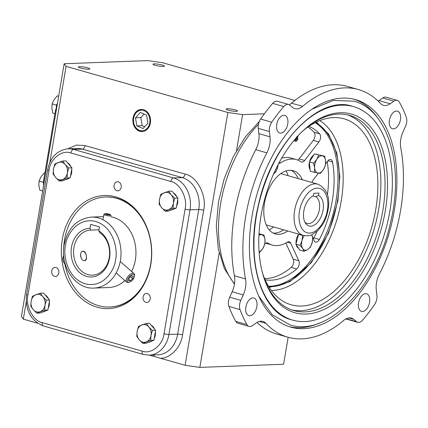 <?xml version="1.0" encoding="UTF-8"?>
<svg xmlns="http://www.w3.org/2000/svg" width="428" height="428" viewBox="0 0 428 428"><rect width="100%" height="100%" fill="white"/><g stroke="black" fill="none" stroke-linecap="round" stroke-linejoin="round"><path stroke-width="0.64" d="M269.249 287.397L289.852 281.736L311.413 262.573L328.618 232.928L337.922 200.737L339.837 176.571L336.857 153.171L328.661 134.039L316.378 122.082M114.105 185.271A4.531 3.622 -92.2 0 0 117.818 190.813A4.531 3.622 -92.2 0 0 121.194 187.293A4.531 3.622 -92.2 0 0 117.481 181.75A4.531 3.622 -92.2 0 0 114.105 185.271M143.107 296.952A4.531 3.622 -92.2 0 0 146.825 302.494A4.531 3.622 -92.2 0 0 150.196 298.974A4.531 3.622 -92.2 0 0 146.483 293.437A4.531 3.622 -92.2 0 0 143.107 296.952M51.729 270.903A4.531 3.622 -92.2 0 0 55.442 276.445A4.531 3.622 -92.2 0 0 58.818 272.925A4.531 3.622 -92.2 0 0 55.105 267.382A4.531 3.622 -92.2 0 0 51.729 270.903M87.59 67.822A5.794 0.877 9.6 0 0 81.646 66.747A5.794 0.877 9.6 0 0 78.388 66.987A5.794 0.877 9.6 0 0 80.619 68.084A5.794 0.877 9.6 0 0 86.563 69.165A5.794 0.877 9.6 0 0 89.821 68.924A5.794 0.877 9.6 0 0 87.59 67.822M162.196 65.024A5.794 0.877 9.6 0 0 156.247 63.943A5.794 0.877 9.6 0 0 152.994 64.184A5.794 0.877 9.6 0 0 155.225 65.286A5.794 0.877 9.6 0 0 161.169 66.361A5.794 0.877 9.6 0 0 164.422 66.121A5.794 0.877 9.6 0 0 162.196 65.024M235.288 109.932A5.794 0.877 9.6 0 0 229.344 108.851A5.794 0.877 9.6 0 0 226.086 109.097A5.794 0.877 9.6 0 0 228.317 110.194A5.794 0.877 9.6 0 0 234.26 111.275A5.794 0.877 9.6 0 0 237.519 111.029A5.794 0.877 9.6 0 0 235.288 109.932M150.378 122.97A11.091 8.854 87.8 0 1 142.476 131.556A11.091 8.854 87.8 0 1 133.044 118.026A11.091 8.854 87.8 0 1 141.647 109.413A11.091 8.854 87.8 0 1 150.378 122.97M141.877 109.418A11.064 8.838 -92.2 0 0 133.52 118.016A11.064 8.838 -92.2 0 0 142.706 131.53M133.659 118.203A10.299 8.228 87.8 0 1 143.407 110.456A10.299 8.228 87.8 0 1 149.763 122.793A10.299 8.228 87.8 0 1 140.015 130.535A10.299 8.228 87.8 0 1 133.659 118.203M67.485 162.752A8.881 7.094 87.8 0 1 70.871 166.631M71.674 169.44A8.881 7.094 87.8 0 1 71.631 172.832A8.881 7.094 87.8 0 1 70.577 175.929M45.127 294.929A8.881 7.094 87.8 0 1 48.514 298.808M49.316 301.617A8.881 7.094 87.8 0 1 49.273 305.009A8.881 7.094 87.8 0 1 48.22 308.106M151.154 325.157A8.881 7.094 87.8 0 1 154.545 329.036M155.343 331.844A8.881 7.094 87.8 0 1 155.3 335.236A8.881 7.094 87.8 0 1 154.246 338.334M173.511 192.98A8.881 7.094 87.8 0 1 176.898 196.859M177.7 199.667A8.881 7.094 87.8 0 1 177.657 203.059A8.881 7.094 87.8 0 1 176.604 206.157M150.768 264.665A56.592 45.197 87.8 0 1 142.492 287.097A56.592 45.197 87.8 0 1 87.703 303.088A56.592 45.197 87.8 0 1 62.285 239.439A56.592 45.197 87.8 0 1 94.529 197.255A56.592 45.197 87.8 0 1 139.763 214.412A56.592 45.197 87.8 0 1 150.768 264.665M63.622 249.722A55.057 43.966 87.8 0 1 64.553 239.744A55.057 43.966 87.8 0 1 105.529 196.998A55.057 43.966 87.8 0 1 150.635 264.285A55.057 43.966 87.8 0 1 109.659 307.026L110.194 307.01A55.057 43.966 -92.2 0 0 142.808 286.583M140.111 214.899A55.057 43.966 -92.2 0 0 106.058 196.976L105.529 196.998M131.605 271.454A35.519 28.366 -92.2 0 0 135.36 259.93A35.519 28.366 -92.2 0 0 110.938 216.825M83.182 251.199C86.424 250.856 87.927 260.914 84.594 260.668C80.475 261.198 78.966 251.145 83.182 251.199L82.888 251.236M84.883 260.636L84.594 260.668M397.254 100.366L386.147 97.199A8.881 5.173 105.9 0 0 382.782 97.98L379.048 100.607L390.154 103.769L393.888 101.147A8.881 5.173 -74.1 0 1 397.254 100.366A8.881 5.173 -74.1 0 1 399.41 102.212A147.494 85.894 -74.1 0 1 406.263 117.154A8.881 5.173 -74.1 0 1 406.6 122.75A8.881 5.173 -74.1 0 1 405.482 126.426L403.032 131.845A17.762 10.342 -74.1 0 0 400.769 147.837A128.758 74.986 -74.1 0 1 400.587 210.48A128.758 74.986 -74.1 0 1 379.443 273.904A17.762 10.342 -74.1 0 0 376.292 289.927L376.929 295.234A8.881 5.173 -74.1 0 1 376.811 298.872A8.881 5.173 -74.1 0 1 374.564 304.565A147.494 85.894 -74.1 0 1 362.537 320.219A8.881 5.173 -74.1 0 1 357.733 322.327A8.881 5.173 -74.1 0 1 356.583 321.717L353.694 319.336L348.799 317.94M258.903 133.675L270.009 136.842L269.373 131.54A8.881 5.173 -74.1 0 1 271.737 122.21A147.494 85.894 -74.1 0 1 283.764 106.556A8.881 5.173 -74.1 0 1 288.574 104.448L277.467 101.281A8.881 5.173 105.9 0 0 272.657 103.389A147.494 85.894 105.9 0 0 260.631 119.043A8.881 5.173 105.9 0 0 258.266 128.373L258.903 133.675A17.762 10.342 -74.1 0 1 258.667 140.956A17.762 10.342 -74.1 0 1 255.751 149.704A128.758 74.986 105.9 0 0 234.426 275.766L245.533 278.933A17.762 10.342 -74.1 0 1 245.512 287.573A17.762 10.342 -74.1 0 1 243.27 294.924L232.163 291.762L229.713 297.182A8.881 5.173 105.9 0 0 228.932 306.453A147.494 85.894 105.9 0 0 235.785 321.396A8.881 5.173 105.9 0 0 237.941 323.242L249.048 326.409A8.881 5.173 -74.1 0 1 246.892 324.563A147.494 85.894 -74.1 0 1 240.038 309.615A8.881 5.173 -74.1 0 1 240.82 300.349L243.27 294.924M234.426 275.766A17.762 10.342 -74.1 0 1 234.405 284.406A17.762 10.342 -74.1 0 1 232.163 291.762M270.009 136.842A17.762 10.342 -74.1 0 1 269.774 144.124A17.762 10.342 -74.1 0 1 266.858 152.871L255.751 149.704M400.448 119.749A9.149 5.329 -74.1 0 1 392.439 128.748A9.149 5.329 -74.1 0 1 389.443 120.161A9.149 5.329 -74.1 0 1 397.452 111.157A9.149 5.329 -74.1 0 1 400.448 119.749M369.557 302.377A9.149 5.329 -74.1 0 1 361.548 311.381A9.149 5.329 -74.1 0 1 358.557 302.794A9.149 5.329 -74.1 0 1 366.561 293.79A9.149 5.329 -74.1 0 1 369.557 302.377M256.859 306.614A9.149 5.329 -74.1 0 1 248.85 315.613A9.149 5.329 -74.1 0 1 245.859 307.026A9.149 5.329 -74.1 0 1 253.863 298.022A9.149 5.329 -74.1 0 1 256.859 306.614M287.75 123.981A9.149 5.329 -74.1 0 1 279.741 132.985A9.149 5.329 -74.1 0 1 276.745 124.393A9.149 5.329 -74.1 0 1 284.754 115.394A9.149 5.329 -74.1 0 1 287.75 123.981M98.825 230.847L99.489 226.91L90.672 224.395L90.008 228.333A24.332 19.431 -92.2 0 0 71.492 247.234A24.332 19.431 -92.2 0 0 86.504 276.365A24.332 19.431 -92.2 0 0 109.536 258.079A24.332 19.431 -92.2 0 0 98.825 230.847L99.59 232.586A22.556 18.013 87.8 0 1 109.215 257.64A22.556 18.013 87.8 0 1 92.432 275.15A22.556 18.013 87.8 0 1 73.953 247.587A22.556 18.013 87.8 0 1 90.736 230.077A22.556 18.013 87.8 0 1 90.773 230.077L99.007 229.766M252.022 216.06A118.278 68.881 105.9 0 0 290.724 327.131A118.278 68.881 105.9 0 0 394.284 210.715A118.278 68.881 105.9 0 0 355.577 99.638A118.278 68.881 105.9 0 0 252.022 216.06M289.066 326.623A118.278 68.881 105.9 0 0 319.325 323.119M256.399 215.894A110.996 64.644 -74.1 0 1 353.582 106.642A110.996 64.644 -74.1 0 1 389.903 210.881A110.996 64.644 -74.1 0 1 292.72 320.128A110.996 64.644 -74.1 0 1 256.399 215.894M261.797 270.164A101.495 59.107 105.9 0 0 293.934 310.594A101.495 59.107 105.9 0 0 305.03 311.905A101.495 59.107 105.9 0 0 382.803 210.699A101.495 59.107 105.9 0 0 349.59 115.383A101.495 59.107 105.9 0 0 338.495 114.073A101.495 59.107 105.9 0 0 300.959 132.787M306.127 314.034A103.271 60.145 105.9 0 0 385.259 211.052A103.271 60.145 105.9 0 0 340.174 112.741A103.271 60.145 105.9 0 0 301.467 132.284A103.271 60.145 105.9 0 0 261.963 270.865A103.271 60.145 105.9 0 0 306.127 314.034M291.875 309.936A101.495 59.107 105.9 0 0 378.636 209.511A101.495 59.107 105.9 0 0 347.488 114.854M263.033 274.642A96.674 56.303 105.9 0 0 284.144 301.906A96.674 56.303 105.9 0 0 375.736 209.618A96.674 56.303 105.9 0 0 336.686 117.609A96.674 56.303 105.9 0 0 304.372 129.641M268.768 286.632A86.135 50.162 105.9 0 0 337.467 200.753A86.135 50.162 105.9 0 0 315.564 122.478M268.549 286.268A86.135 50.162 105.9 0 0 336.076 200.358A86.135 50.162 105.9 0 0 315.19 122.665M287.744 230.992A32.854 19.132 -74.1 0 1 275.268 233.902A32.854 19.132 -74.1 0 1 264.52 203.049A32.854 19.132 -74.1 0 1 293.287 170.708A32.854 19.132 -74.1 0 1 302.35 179.755M273.246 233.105A32.854 19.132 105.9 0 0 283.577 229.804M325.628 163.764L327.666 161.11A5.329 3.103 -74.1 0 1 330.769 159.574A5.329 3.103 -74.1 0 1 332.524 162.009A79.918 46.545 -74.1 0 1 332.337 200.497A79.918 46.545 -74.1 0 1 319.427 239.466A5.329 3.103 -74.1 0 1 315.623 242.109A5.329 3.103 -74.1 0 1 314.195 240.745L312.815 237.733M327.415 194.777A79.918 46.545 105.9 0 0 327.201 161.709M264.841 243.949A5.329 3.103 -74.1 0 1 267.511 242.922A5.329 3.103 -74.1 0 1 268.003 243.141A44.4 25.857 105.9 0 0 272.106 245.003A44.4 25.857 105.9 0 0 287.429 242.088A5.329 3.103 -74.1 0 1 289.269 241.74A5.329 3.103 -74.1 0 1 290.698 243.104L298.803 260.78A5.329 3.103 -74.1 0 1 299.119 264.418A5.329 3.103 -74.1 0 1 296.743 268.982A79.918 46.545 -74.1 0 1 265.141 279.794M264.622 278.628A79.918 46.545 105.9 0 0 291.19 267.398A5.329 3.103 105.9 0 0 293.565 262.835A5.329 3.103 105.9 0 0 293.25 259.197L285.824 243.013M308.877 126.372A79.918 46.545 -74.1 0 1 319.604 133.83A5.329 3.103 -74.1 0 1 320.454 138.276A5.329 3.103 -74.1 0 1 318.892 141.984L304.666 160.495A5.329 3.103 -74.1 0 1 301.563 162.035A5.329 3.103 -74.1 0 1 301.012 161.773A44.4 25.857 105.9 0 0 296.449 159.607A44.4 25.857 105.9 0 0 280.554 162.881A5.329 3.103 -74.1 0 1 278.81 163.314M297.867 160.088A5.329 3.103 105.9 0 0 299.113 158.911L313.339 140.4A5.329 3.103 105.9 0 0 314.901 136.692A5.329 3.103 105.9 0 0 314.05 132.247A79.918 46.545 105.9 0 0 307.823 127.089M310.054 169.654A8.881 5.173 -74.1 0 1 309.246 163.057A8.881 5.173 -74.1 0 1 309.412 162.223M309.53 161.757A8.881 5.173 -74.1 0 1 313.794 155.006M316.089 154.203A8.881 5.173 -74.1 0 1 317.02 154.321L317.576 154.476M298.573 248.294A8.881 5.173 -74.1 0 1 296.24 244.72M296.058 243.537A8.881 5.173 -74.1 0 1 298.252 234.774M269.255 229.9A35.519 20.683 105.9 0 0 273.471 226.926M314.42 172.329L317.988 173.046A8.881 5.173 -74.1 0 1 314.644 167.931A8.881 5.173 -74.1 0 1 314.799 164.641A8.881 5.173 -74.1 0 1 316.8 159.328L313.628 163.18L314.644 167.931L314.42 172.329L310.182 171.12L309.39 161.971L314.489 153.909L324.617 156.199L314.489 153.909M303.992 251.306L307.786 249.465A8.881 5.173 -74.1 0 1 305.635 250.198A8.881 5.173 -74.1 0 1 302.682 248.529L303.992 251.306L299.755 250.096L295.898 244.19L298.626 234.095M259.111 252.226L259.694 252.301L262.862 248.449A8.881 5.173 -74.1 0 1 259.079 251.798M323.049 210.255A15.986 9.309 -74.1 0 1 315.516 224.283A15.986 9.309 -74.1 0 1 305.736 223.56A15.986 9.309 -74.1 0 1 303.816 210.977A15.986 9.309 -74.1 0 1 313.43 195.687L313.836 193.285L318.924 193.092L318.518 195.494A15.986 9.309 -74.1 0 1 323.049 210.255M304.961 222.276A14.103 8.212 105.9 0 0 307.01 223.448A14.103 8.212 105.9 0 0 319.358 209.57A14.103 8.212 105.9 0 0 315.639 196.682L318.518 195.494M312.954 195.917L315.639 196.682M149.452 355.138L185.099 365.266L227.857 112.484L66.078 66.361L64.157 63.745L21.4 316.527L23.321 319.144L37.536 323.199M185.099 365.266L199.839 367.401L283.598 364.255L288.156 337.296M66.078 66.361L49.819 162.485M26.226 301.97L23.321 319.144M294.892 100.43L162.656 62.734L147.917 60.599L64.157 63.745M199.839 367.401L219.179 253.055M236.502 150.629L242.596 114.618L264.36 113.8M242.596 114.618L227.857 112.484M68.191 178.647A8.881 7.094 87.8 0 1 65.505 179.685M45.833 310.824A8.881 7.094 87.8 0 1 43.153 311.862M151.86 341.052A8.881 7.094 87.8 0 1 149.179 342.09M174.217 208.875A8.881 7.094 87.8 0 1 171.532 209.913M67.752 148.816L76.489 145.092L85.076 145.584L185.04 174.078C196.982 176.154 207.152 195.901 203.664 210.234L182.585 334.851A3.552 0.54 -170.4 0 0 177.674 334.14L198.752 209.522A26.638 21.277 -92.2 0 0 182.317 177.62L173.57 177.952A26.638 21.277 87.8 0 1 190.005 209.848L168.932 334.471A26.638 21.277 87.8 0 1 149.105 355.154L157.852 354.823A26.638 21.277 -92.2 0 0 177.674 334.14L168.932 334.471A3.552 0.54 -170.4 0 1 164.015 333.76L185.094 209.137C187.764 198.18 179.985 183.082 170.852 181.493L70.888 152.994C62.087 149.468 50.146 158.949 49.033 170.349A3.552 0.54 -170.4 0 1 47.669 169.675L26.59 294.293A3.552 0.54 -170.4 0 0 27.954 294.967L49.033 170.349M136.837 125.869L143.064 128.55L147.944 123.173L146.585 115.121L140.357 112.446L135.478 117.818L136.837 125.869L142.176 125.672L144.696 126.752M135.478 117.818L140.823 117.62L142.176 125.672M144.07 114.041L140.823 117.62M66.361 179.353L62.467 180.862L59.203 180.985L66.993 177.968L70.251 177.845L66.361 179.353M66.993 177.968L67.362 172.992L68.683 167.974L65.158 164.507L62.584 161.003L65.848 160.88L71.941 167.851L70.251 177.845M44.004 311.531L40.109 313.039L36.851 313.162L44.635 310.145L47.899 310.022L44.004 311.531M44.635 310.145L45.004 305.169L46.326 300.151L42.8 296.684L40.227 293.18L43.49 293.057L49.589 300.033L47.899 310.022M150.03 341.758L146.135 343.267L142.877 343.39L150.661 340.372L153.925 340.249L150.03 341.758M150.661 340.372L151.031 335.397L152.352 330.379L148.826 326.912L146.253 323.408L149.516 323.284L155.615 330.261L153.925 340.249M172.388 209.581L168.493 211.09L165.229 211.213L173.019 208.195L176.277 208.072L172.388 209.581M173.019 208.195L173.388 203.22L174.71 198.201L171.184 194.735L168.611 191.23L171.874 191.107L177.968 198.078L176.277 208.072M109.659 307.026A55.057 43.966 87.8 0 1 64.799 263.825M62.584 161.003L54.8 164.015L53.479 169.033L53.109 174.009L55.677 177.518L59.203 180.985M68.683 167.974L71.941 167.851M40.227 293.18L32.442 296.197L31.121 301.21L30.752 306.186L33.325 309.695L36.851 313.162M46.326 300.151L49.589 300.033M146.253 323.408L138.469 326.425L137.147 331.438L136.778 336.413L139.351 339.923L142.877 343.39M152.352 330.379L155.615 330.261M168.611 191.23L160.826 194.242L159.505 199.261L159.136 204.236L161.704 207.746L165.229 211.213M174.71 198.201L177.968 198.078M103.469 216.621L91.319 217.082A35.519 28.366 87.8 0 1 120.418 260.492A35.519 28.366 87.8 0 1 93.983 288.071L108.926 287.509A35.519 28.366 -92.2 0 0 124.869 280.549M43.442 182.018L43.367 183.045M57.448 103.399L56.341 105.138L56.469 106.62M55.677 177.518A8.881 7.094 87.8 0 1 53.479 169.033A8.881 7.094 87.8 0 1 58.213 162.528A8.881 7.094 87.8 0 1 65.158 164.507A8.881 7.094 87.8 0 1 67.362 172.992A8.881 7.094 87.8 0 1 62.622 179.493A8.881 7.094 87.8 0 1 55.677 177.518M33.325 309.695A8.881 7.094 87.8 0 1 31.121 301.21A8.881 7.094 87.8 0 1 35.856 294.705A8.881 7.094 87.8 0 1 42.8 296.684A8.881 7.094 87.8 0 1 45.004 305.169A8.881 7.094 87.8 0 1 40.264 311.675A8.881 7.094 87.8 0 1 33.325 309.695M139.351 339.923A8.881 7.094 87.8 0 1 137.147 331.438A8.881 7.094 87.8 0 1 141.887 324.932A8.881 7.094 87.8 0 1 148.826 326.912A8.881 7.094 87.8 0 1 151.031 335.397A8.881 7.094 87.8 0 1 146.29 341.902A8.881 7.094 87.8 0 1 139.351 339.923M161.704 207.746A8.881 7.094 87.8 0 1 159.505 199.261A8.881 7.094 87.8 0 1 164.24 192.755A8.881 7.094 87.8 0 1 171.184 194.735A8.881 7.094 87.8 0 1 173.388 203.22A8.881 7.094 87.8 0 1 168.648 209.725A8.881 7.094 87.8 0 1 161.704 207.746M43.303 182.242L39.06 181.033L38.825 185.436L39.831 190.198L42.634 190.995M39.06 181.033L40.997 176.839L44.175 172.992L44.86 173.19M44.175 172.992L44.876 173.094M56.341 105.138L52.104 103.929L51.868 108.332L52.869 113.094L54.928 113.682M52.104 103.929L54.04 99.735L57.218 95.888L58.647 96.3M57.218 95.888L58.679 96.118M345.963 318.881A8.881 5.173 105.9 0 0 346.627 319.16L357.733 322.327M257.014 322.445A128.758 74.986 105.9 0 0 276.745 334.043L287.851 337.21A128.758 74.986 -74.1 0 1 265.906 323.354L259.298 321.465M291.5 103.18L302.607 106.342A128.758 74.986 -74.1 0 1 358.45 89.564L347.343 86.397A128.758 74.986 105.9 0 0 291.5 103.18A17.762 10.342 -74.1 0 1 289.232 104.726M379.048 100.607A17.762 10.342 -74.1 0 1 378.181 101.163M287.851 337.21A128.758 74.986 -74.1 0 0 343.695 320.428A17.762 10.342 -74.1 0 1 351.399 318.116A17.762 10.342 -74.1 0 1 353.694 319.336M249.048 326.409A8.881 5.173 -74.1 0 0 252.413 325.628L256.147 323.001A17.762 10.342 -74.1 0 1 262.878 321.439A17.762 10.342 -74.1 0 1 265.906 323.354M245.533 278.933A128.758 74.986 -74.1 0 1 266.858 152.871M288.574 104.448A8.881 5.173 -74.1 0 1 289.719 105.058L292.608 107.433A17.762 10.342 -74.1 0 0 294.903 108.659A17.762 10.342 -74.1 0 0 302.607 106.342M358.45 89.564A128.758 74.986 -74.1 0 1 380.401 103.421A17.762 10.342 -74.1 0 0 383.424 105.331A17.762 10.342 -74.1 0 0 390.154 103.769M90.008 228.333L90.773 230.077M377.769 118.133A118.278 68.881 105.9 0 0 353.903 99.2M312.055 182.521A5.329 3.103 -74.1 0 1 313.44 179.626L318.432 173.126M298.188 178.567A32.854 19.132 105.9 0 0 291.142 170.317M313.307 238.808A5.329 3.103 105.9 0 0 313.874 237.882A79.918 46.545 105.9 0 0 316.966 231.446M265.815 243.184A44.4 25.857 105.9 0 0 266.553 243.42L272.106 245.003M296.449 159.607L290.896 158.023A44.4 25.857 105.9 0 0 281.694 158.162M298.279 135.569L297.503 137.318L297.915 139.111L296.058 141.401L293.956 140.71M295.427 140.058L296.133 138.79L296.09 137.993M258.999 233.742L264.001 235.09L259.004 234.196M288.076 175.689A35.519 20.683 105.9 0 0 286.065 170.933M294.298 140.09L293.228 141.39M296.572 137.062L297.861 135.885M296.133 138.79L297.519 139.186L296.454 137.768L296.93 137.837M295.721 140.561L296.187 140.689L297.519 139.186M295.534 140.341L296.187 140.689L294.972 139.287M294.887 139.389L295.363 139.4M296.058 141.401L294.978 139.416M273.246 174.153L275.798 171.96L277.665 167.166L278.125 164.614M309.39 161.971L313.628 163.18M318.726 155.118L316.8 159.328A8.881 5.173 -74.1 0 1 322.295 155.835A8.881 5.173 -74.1 0 1 325.633 160.949A8.881 5.173 -74.1 0 1 323.482 169.558A8.881 5.173 -74.1 0 1 317.988 173.046L320.315 173.41L323.482 169.558L325.408 165.347L325.633 160.949L324.617 156.199M304.281 235.668A8.881 5.173 -74.1 0 0 301.997 240.606L300.135 245.399L302.682 248.529A8.881 5.173 -74.1 0 1 301.997 240.606L302.623 235.464L298.38 234.255M300.135 245.399L295.898 244.19M311.67 234.817A8.881 5.173 -74.1 0 1 312.199 242.483A8.881 5.173 -74.1 0 1 307.786 249.465L310.337 247.277L312.199 242.483L312.825 237.337L311.809 235.036M258.913 235.363A8.881 5.173 -74.1 0 1 261.674 234.726A8.881 5.173 -74.1 0 1 265.012 239.841A8.881 5.173 -74.1 0 1 262.862 248.449L264.793 244.238L265.012 239.841L264.001 235.09M278.061 164.732A8.881 5.173 -74.1 0 1 277.665 167.166A8.881 5.173 -74.1 0 1 273.653 173.87M134.381 276.788A4.735 2.274 131.3 0 0 134.483 276.21A4.735 2.274 131.3 0 0 131.514 274.99A4.735 2.274 131.3 0 0 127.48 279.944A4.735 2.274 131.3 0 0 129.251 282.164A4.735 2.274 131.3 0 0 134.381 276.788M129.251 282.164L128.336 282.368A5.639 2.707 -48.7 0 1 126.613 282.079A5.639 2.707 -48.7 0 1 126.228 279.719A5.639 2.707 -48.7 0 1 129.807 274.626A5.639 2.707 -48.7 0 1 134.055 273.604A5.639 2.707 -48.7 0 1 134.563 275.274L134.483 276.21M133.29 276.215L131.54 275.942L129.181 278.093L128.571 280.517L130.321 280.789L132.68 278.639L133.29 276.215M130.594 276.804L132.68 278.639M128.833 279.479L130.321 280.789M63.253 256.463L63.06 257.121A4.735 2.825 78 0 0 63.403 261.674A4.735 2.825 78 0 0 64.382 263.327L64.826 263.851A5.639 3.36 -102 0 1 63.665 261.882A5.639 3.36 -102 0 1 63.253 256.463A5.639 3.36 -102 0 1 63.692 255.414M65.366 264.402A5.639 3.36 -102 0 1 64.826 263.851M82.395 251.413A4.735 2.825 -102 0 1 84.872 252.483A4.735 2.825 -102 0 1 85.846 254.136A4.735 2.825 -102 0 1 86.194 258.689A4.735 2.825 -102 0 1 84.396 260.668M81.004 257.613A4.735 2.825 -102 0 1 80.566 254.553M109.809 214.883A2.798 0.423 9.6 0 0 110.36 214.658A2.798 0.423 9.6 0 0 108.343 213.968A2.798 0.423 9.6 0 0 105.432 213.636A2.798 0.423 9.6 0 0 104.908 213.738A2.798 0.423 9.6 0 0 106.502 214.471A2.798 0.423 9.6 0 0 109.809 214.883M110.36 214.658L111.093 215.664A3.697 0.562 -170.4 0 1 111.12 215.76A3.697 0.562 -170.4 0 1 110.365 215.963A3.697 0.562 -170.4 0 1 106.256 215.477A3.697 0.562 -170.4 0 1 103.827 214.524A3.697 0.562 -170.4 0 1 103.881 214.449L104.908 213.738M109.611 214.631L108.846 214.214L105.63 213.893L106.395 214.31L109.611 214.631M108.771 214.663L108.846 214.214M106.765 214.375L106.856 213.845M234.501 283.78A99.023 57.668 -74.1 0 1 220.688 203.391A99.023 57.668 -74.1 0 1 258.448 124.382M115.507 259.78C114.972 269.18 103.817 288.659 85.247 283.807C66.822 278.109 62.98 254.355 65.527 245.528C66.062 236.133 77.217 216.654 95.786 221.501C114.212 227.198 118.053 250.952 115.507 259.78M271.352 290.446A89.511 52.13 105.9 0 0 341.202 201.16A89.511 52.13 105.9 0 0 319.78 120.6M327.318 210.095C326.762 216.654 319.957 232.425 309.626 233.116C299.402 233.196 297.877 217.74 299.546 211.138C300.103 204.579 306.908 188.807 317.239 188.117C327.463 188.036 328.988 203.493 327.318 210.095M266.205 224.85L303.35 235.443A26.638 15.515 -74.1 0 1 294.635 210.426A26.638 15.515 -74.1 0 1 317.961 184.206L280.811 173.613M327.992 160.719L332.524 162.009M293.25 259.197L298.803 260.78M314.05 132.247L319.604 133.83M182.585 334.851C181.033 347.161 170.547 358.311 160.559 358.273M154.085 356.46A3.552 2.07 105.9 0 0 153.727 354.978M185.094 209.137A3.552 0.54 -170.4 0 0 190.005 209.848L198.752 209.522A3.552 0.54 -170.4 0 1 203.664 210.234M170.852 181.493A3.552 2.07 105.9 0 1 173.57 177.952L73.611 149.452L82.353 149.126L182.317 177.62A3.552 2.07 105.9 0 0 185.04 174.078M70.888 152.994A3.552 2.07 105.9 0 1 73.611 149.452A26.638 21.277 87.8 0 0 68.218 148.794L76.965 148.468A26.638 21.277 -92.2 0 1 82.353 149.126A3.552 2.07 105.9 0 0 85.076 145.584M26.59 294.293C25.065 310.086 30.655 320.636 43.362 325.949A3.552 2.07 -74.1 0 1 42.201 322.616C33.1 321.075 25.268 305.87 27.954 294.967M164.015 333.76C162.94 345.118 150.924 354.662 142.16 351.11A3.552 2.07 105.9 0 0 143.327 354.448L149.105 355.154M142.16 351.11L42.201 322.616M57.25 104.56L55.41 110.825A3.552 0.54 9.6 0 0 56.116 111.285M55.41 110.825L43.699 180.06A3.552 0.54 9.6 0 0 44.405 180.514M356.583 321.717L346.209 318.758M246.892 324.563L235.785 321.396M240.038 309.615L228.932 306.453M240.82 300.349L229.713 297.182M269.373 131.54L258.266 128.373M271.737 122.21L260.631 119.043M283.764 106.556L272.657 103.389M393.888 101.147L382.782 97.98M313.874 237.882L319.427 239.466M268.003 243.141L266.976 242.847M291.19 267.398L296.743 268.982M287.332 242.146L290.698 243.104M313.339 140.4L318.892 141.984M279.243 162.506L280.554 162.881M299.113 158.911L304.666 160.495M234.437 284.219L224.352 268.538L218.285 248.818L216.317 226.219L218.446 202.07L224.235 178.642L233.34 156.546L245.249 137.099L259.341 121.424M93.983 288.071C75.285 289.414 59.899 266.173 64.157 244.859C67.774 228.108 76.826 218.847 91.319 217.082M312.017 109.177L333.257 100.446L353.796 101.163C388.212 109.916 404.316 165.775 390.662 222.046C377.041 285.76 328.073 337.344 290.007 324.895L272.181 314.676L258.737 296.058M292.72 320.128L291.468 319.775C261.283 312.798 244.955 259.748 258.335 205.21C271.341 143.316 319.293 94.513 352.335 106.288L353.582 106.642M303.35 235.443C308.117 235.93 310.953 235.694 311.857 234.737L317.694 230.778L322.386 224.962C325.2 220.431 327.083 215.407 328.041 209.897C330.309 197.308 326.949 188.743 317.961 184.206M43.362 325.949L143.327 354.448M68.218 148.794C57.213 150.153 50.36 157.113 47.669 169.675M43.426 186.308L43.699 180.06M134.055 273.604L120.38 261.594M126.613 282.079L116.181 272.92M103.827 214.524L102.95 219.708"/></g></svg>
